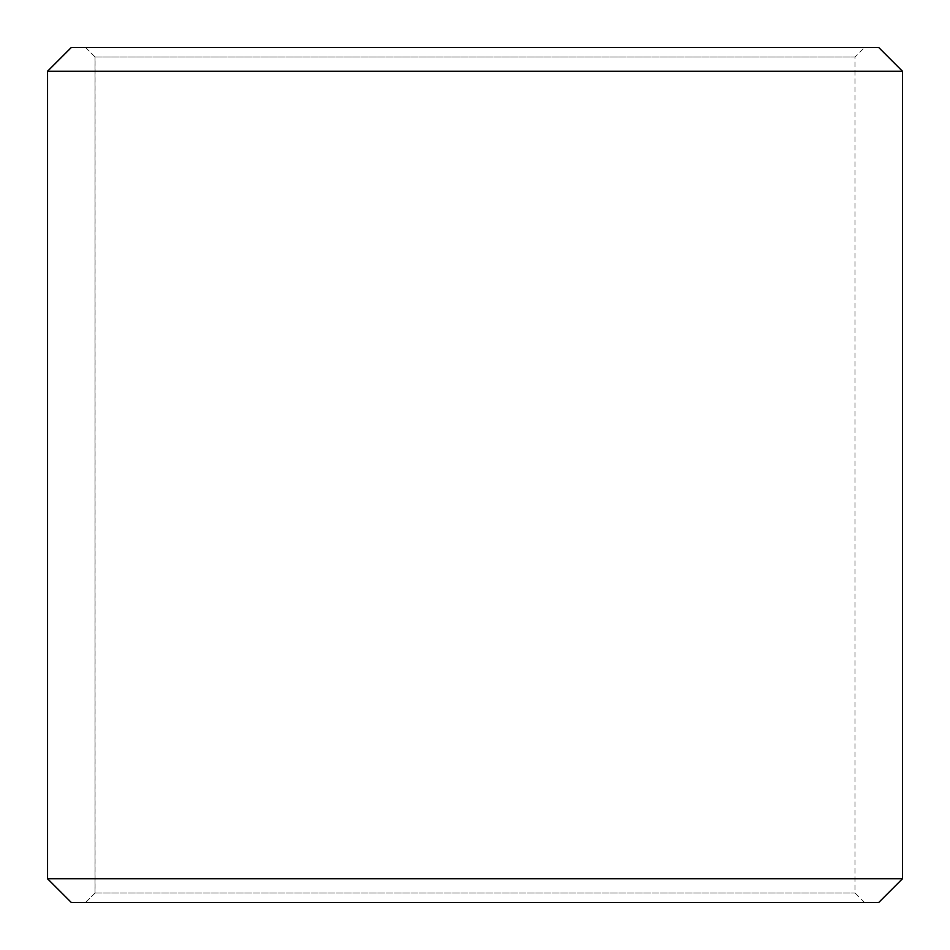<?xml version="1.0" encoding="UTF-8"?>
<svg xmlns="http://www.w3.org/2000/svg" width="950" height="950" viewBox="0 0 950 950"><rect width="100%" height="100%" fill="white"/><g stroke="black" fill="none" stroke-linecap="round" stroke-linejoin="round"><path stroke-width="0.71" stroke-dasharray="4.75 3.56" d="M85.559 902.5L864.5 902.5L71.309 902.5L85.559 902.5L95.059 893L95.059 57L855 57L95 57L85.5 47.5L71.309 47.5L864.5 47.5L85.5 47.5M95.059 893L855 893L95 893L95 57M95.059 57L85.559 47.5M878.75 47.5L71.25 47.5M902.5 71.25L47.5 71.25M902.5 878.75L47.5 878.75M878.75 902.5L71.25 902.5M85.5 902.5L95 893M864.5 902.5L855 893L855 57L864.5 47.5"/><path stroke-width="1.43" d="M47.559 878.75L71.309 902.5L47.5 878.75L47.5 71.25L71.25 47.5L878.75 47.5L902.5 71.25L47.559 71.25L47.559 878.75L902.5 878.75L902.5 71.25M71.309 47.5L47.559 71.25M71.309 902.5L878.75 902.5L902.5 878.75"/></g></svg>
